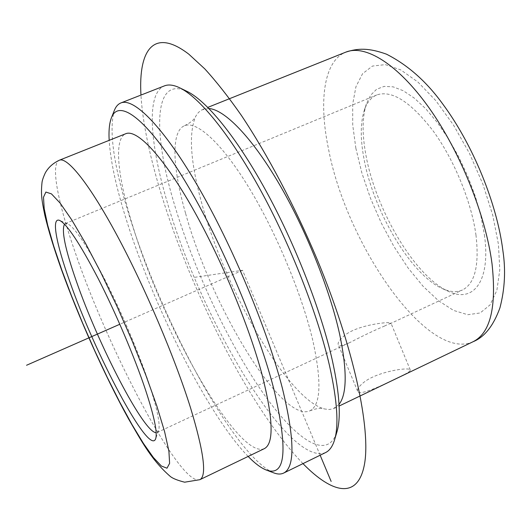 <?xml version="1.0" encoding="UTF-8"?>
<svg xmlns="http://www.w3.org/2000/svg" width="531" height="531" viewBox="0 0 531 531"><rect width="100%" height="100%" fill="white"/><g stroke="black" fill="none" stroke-linecap="round" stroke-linejoin="round"><path stroke-width="0.4" stroke-dasharray="2.65 1.99" d="M404.31 374.514C408.611 372.324 410.596 370.797 410.264 369.941C409.587 366.636 375.424 371.833 362.826 383.203C358.69 386.727 356.965 389.415 357.655 391.254C358.916 397.261 390.046 381.683 404.31 374.514M384.344 326.127L390.929 323.027C390.896 321.381 355.909 324.627 343.424 336.481C339.322 340.125 337.597 342.827 338.254 344.592C339.355 346.378 343.484 345.568 350.639 342.163C362.66 335.924 373.89 330.574 384.344 326.127M475.949 234.881C479.46 265.268 474.973 283.62 462.494 289.953C456.872 292.462 450.368 292.103 442.987 288.877C411.399 275.556 373.406 211.285 363.981 158.723C360.244 138.757 360.37 122.535 364.372 110.05C366.981 102.43 371.109 97.399 376.764 94.949C391.951 89.819 410.835 101.939 433.415 131.31C454.297 160.096 471.422 201.906 475.949 234.881M64.497 224.182L65.313 223.578L67.397 223.677C74.639 227.089 87.044 245.561 104.62 279.087C121.28 311.511 138.863 352.962 149.065 383.734C157.455 409.52 160.594 425.231 158.49 430.88L157.149 432.486L156.16 432.679M484.431 234.894C490.89 281.198 473.44 303.155 448.96 291.585C415.494 277.414 375.749 210.23 365.919 155.085C362.016 134.131 362.182 117.039 366.417 103.817L370.678 95.162L376.625 89.248L384.159 86.394L393.106 86.838L403.221 90.715L414.207 98.049L425.683 108.696L437.232 122.382L448.41 138.651L458.764 156.904L467.871 176.445L475.358 196.483L480.94 216.223L484.431 234.894M339.05 404.416L333.103 408.837L329.067 409.52L324.594 408.976C287.749 399.757 224.513 288.599 201.554 202.55C190.35 161.676 188.445 132.856 195.833 116.097L198.461 112.426L201.694 109.917L208.968 108.523M185.525 213.143C172.608 168.168 170.663 131.276 184.562 125.688C196.662 120.57 221.52 142.693 248.78 187.37C275.987 231.954 302.099 294.625 312.872 340.796C321.826 381.908 320.837 405.246 309.905 410.795C281.377 423.678 210.163 303.573 185.525 213.143M336.641 432.858C326.306 462.7 291.897 436.442 258.239 385.971C224.314 334.968 191.532 263.243 173.378 200.97C153.074 132.179 153.638 76.218 186.381 91.073M325.596 452.558C288.008 467.638 198.979 315.062 166.907 201.043C149.788 142.958 146.052 93.283 164.398 85.889M273.259 472.69C234.045 455.618 161.411 319.901 129.591 216.615C113.84 166.508 108.709 131.25 114.185 110.846M248.136 456.441C208.364 415.66 153.651 306.885 126.584 220.518C116.375 188.246 110.567 161.524 109.167 140.343M264.272 448.675C238.094 459.727 163.296 326.472 133.527 228.423C117.995 179.206 113.096 138.83 125.801 133.706M320.147 455.22L242.548 270.306L192.872 277.58M242.548 270.306L119.82 324.255M302.969 463.623C265.434 424.9 223.212 352 191.83 277.733C163.933 211.763 143.722 142.779 140.954 95.082M355.87 148.315L352.717 125.011L352.684 104.129L355.949 86.686L362.573 73.69L372.47 66.07L385.36 64.623L400.746 69.893L417.89 82.013L435.818 100.651L453.408 124.911L469.464 153.359L482.878 184.131L492.735 215.141L498.443 244.333L499.784 269.867L496.87 290.344L490.12 304.847L480.163 312.965L467.725 314.71L453.58 310.436L438.487 300.732L423.121 286.322L408.12 268.016L394.035 246.669L381.358 223.146L370.512 198.315L361.903 173.066L355.87 148.315M473.101 341.712C427.76 362.587 346.378 244.267 328.536 149.125C318.64 101.779 323.552 61.052 345.8 52.144M199.862 479.685C180.513 487.339 108.669 350.745 75.356 252.862C58.178 203.645 50.113 163.966 59.406 160.196M410.264 369.941L390.929 323.027M357.655 391.254L338.254 344.592M157.149 432.486L350.639 342.163M389.767 323.903L462.494 289.953M442.987 288.877L448.96 291.585M364.372 110.05L366.417 103.817M202.902 109.353L207.833 107.375M184.562 125.688C190.642 122.674 194.399 119.475 195.833 116.097M334.769 439.144L334.291 440.757M180.487 88.199L178.974 87.462M67.397 223.677L59.897 220.531M309.905 410.795C316.237 408.352 321.129 407.748 324.594 408.976M158.49 430.88L155.736 438.533M65.313 223.578L376.764 94.949M334.338 408.326L339.13 406.029"/><path stroke-width="0.8" d="M156.16 432.679C143.808 432.904 98.242 344.566 76.384 281.337C65.26 249.517 61.297 230.467 64.497 224.182M208.968 108.523C224.62 109.671 251.329 136.686 278.397 182.604C305.418 228.476 329.771 289.083 339.687 334.45C347.208 370.744 346.995 394.068 339.05 404.416M180.487 88.199L186.381 91.073C205.703 99.874 235.824 136.042 265.434 189.852C294.997 243.643 321.063 310.489 332.313 360.277C339.8 394.473 341.241 418.667 336.641 432.858L334.769 439.144M114.185 110.846L114.603 109.798C116.083 106.326 118.167 104.043 120.856 102.954L164.398 85.889C168.334 84.323 173.192 84.847 178.974 87.462C198.614 96.383 229.565 133.726 260.197 189.54C290.782 245.329 317.89 314.737 329.618 366.164C337.424 401.476 338.977 426.34 334.291 440.757C332.306 446.783 329.406 450.719 325.596 452.558L283.581 473.108C280.965 474.349 277.879 474.342 274.315 473.088L273.259 472.69M120.856 102.954C133.825 97.452 163.389 126.796 198.017 186.494C232.585 246.032 267.299 329.373 282.406 388.36C294.718 439.23 295.11 467.479 283.581 473.108M109.167 140.343C108.616 130.241 109.439 122.528 111.643 117.198C118.971 99.091 145.686 117.577 181.775 175.794C217.783 233.733 257.117 324.773 273.525 387.849C288.087 449.087 285.87 476.559 266.867 470.267C261.444 468.289 255.205 463.682 248.136 456.441M125.801 133.706C136.653 129.073 161.524 154.428 190.529 204.687C219.482 254.827 248.767 324.62 262.135 374.886C273.312 419.151 274.023 443.75 264.272 448.675L199.862 479.685C206.99 476.041 203.911 452.186 190.629 408.127C175.011 358.007 144.897 287.171 117.112 235.532C89.281 183.772 67.311 156.725 59.406 160.196L125.801 133.706M145.408 389.581C154.342 416.769 157.734 433.23 155.583 438.964C148.872 455.917 94.817 353.619 69.654 281.204C56.379 244.074 51.122 217.159 59.472 220.358C66.846 223.83 79.796 243.311 98.308 278.802C115.871 313.137 134.549 357.111 145.408 389.581M320.147 455.22L331.145 481.431M119.82 324.255L26.55 365.262M140.954 95.082C138.359 49.954 153.658 27.214 188.797 54.162L204.767 68.864C216.336 81.515 228.562 97.06 241.439 115.499C267.505 154.521 294.678 205.909 317.14 259.374C353.792 347.719 370.937 428.929 364.485 464.213C357.994 499.724 332.393 493.823 302.969 463.623M207.833 107.375L345.8 52.144C365.023 44.192 397.493 63.634 428.763 107.441C459.979 151.156 485.692 215.009 492.025 263.788C496.691 307.137 490.378 333.11 473.101 341.712C484.491 337.092 493.438 325.795 499.943 307.821C504.842 289.076 505.831 270.087 502.91 250.844M156.798 405.876L164.617 431.716L168.898 451.118L169.615 463.331L166.986 468.203L161.404 466.039L153.359 457.476L143.397 443.358L132.046 424.641L119.833 402.299L107.229 377.309L94.697 350.626L82.67 323.206L71.552 295.973L61.755 269.894L53.671 245.953L47.69 225.164L44.192 208.577L43.502 197.22L45.878 192.056L51.447 193.875L60.162 203.134L71.731 219.867L85.61 243.503L100.996 272.841L116.88 306.062L132.166 340.915L145.766 374.966L156.798 405.876M345.8 52.144C358 48.115 368.713 47.797 386.508 54.189C407.874 65.034 426.698 81.747 442.98 104.341C472.948 144.857 496.936 203.433 502.877 250.572M266.867 470.267L274.315 473.088M111.643 117.198L114.603 109.798M59.406 160.196C53.04 163.196 48.328 167.438 45.281 172.92C43.184 177.513 42.082 180.852 41.969 182.929C40.914 193.775 41.478 199.065 44.876 215.486C48.553 230.779 53.983 248.541 61.158 268.772C78.681 317.551 104.879 376.034 128.482 418.78C142.288 442.575 151.853 460.417 170.471 476.599C173.046 478.584 177.766 480.449 184.635 482.194L199.862 479.685M59.897 220.531L59.472 220.358M155.736 438.533L155.583 438.964M339.13 406.029L473.101 341.712"/></g></svg>
